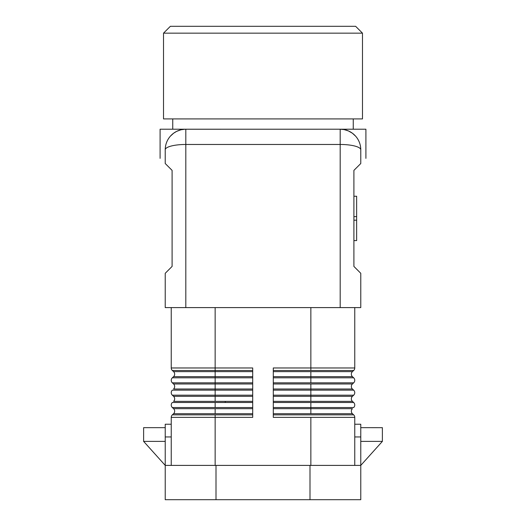 <?xml version="1.0" encoding="UTF-8"?>
<svg xmlns="http://www.w3.org/2000/svg" width="526" height="526" viewBox="0 0 526 526"><rect width="100%" height="100%" fill="white"/><g stroke="black" fill="none" stroke-linecap="round" stroke-linejoin="round"><path stroke-width="0.79" d="M353.906 266.432L353.906 170.378L360.77 163.52C367.589 156.695 367.589 156.695 360.77 163.52L360.77 149.798A20.58 5.326 180 0 0 340.184 144.466L340.184 307.598L360.77 307.598L360.77 273.29L353.906 266.432M354.767 307.598L354.767 367.97A3.432 3.432 0 0 1 353.663 370.488L352.433 371.632A3.432 3.432 0 0 0 352.433 376.662L353.663 377.806A3.432 3.432 0 0 1 353.663 382.836L352.433 383.98A3.432 3.432 0 0 0 352.433 389.01L353.663 390.154A3.432 3.432 0 0 1 353.663 395.184L352.433 396.328A3.432 3.432 0 0 0 352.433 401.364L353.663 402.502A3.432 3.432 0 0 1 353.663 407.538L310.853 407.538L310.853 402.502L273.29 402.502M173.567 396.328L215.147 396.328L215.147 401.364L173.567 401.364A3.432 3.432 0 0 0 173.567 396.328L172.337 395.184A3.432 3.432 0 0 1 172.337 390.154L215.147 390.154L215.147 389.01L252.71 389.01M165.23 427.658L143.618 427.658L143.618 441.38L165.23 465.398L165.23 499.7L360.77 499.7L360.77 465.398L165.23 465.398L165.23 424.232L171.233 424.232M353.906 196.244L356.648 196.244L356.648 240.579L353.906 240.579M170.431 136.122L173.606 133.223L176.651 131.362L180.97 129.791L184.81 129.238L365.912 129.212L365.912 158.372M360.77 149.798A20.58 20.58 0 0 0 340.184 129.212L344.103 129.587L348.528 130.981L352.4 133.229L355.569 136.122M352.433 413.712L310.853 413.712L310.853 408.676L352.433 408.676A3.432 3.432 0 0 0 352.433 413.712L353.663 414.856A3.432 3.432 0 0 1 354.767 417.368L354.767 465.398M171.233 307.598L171.233 367.97A3.432 3.432 0 0 0 172.337 370.488L173.567 371.632A3.432 3.432 0 0 1 173.567 376.662L172.337 377.806L252.71 377.806M172.337 407.538L215.147 407.538L215.147 402.502L172.337 402.502A3.432 3.432 0 0 0 172.337 407.538L173.567 408.676A3.432 3.432 0 0 1 173.567 413.712L172.337 414.856A3.432 3.432 0 0 0 171.233 417.368L171.233 465.398M160.088 158.372L160.088 129.212L185.816 129.212A20.58 20.58 0 0 0 165.23 149.798L165.23 163.52C158.411 156.695 158.411 156.695 165.23 163.52L172.094 170.378L172.094 266.432L165.23 273.29L165.23 307.598L340.184 307.598M354.767 424.232L360.77 424.232L360.77 465.398L382.382 441.38L382.382 427.671L360.77 427.658M354.767 417.368L273.29 417.368L273.29 367.97L310.853 367.97L310.853 370.488L273.29 370.488M173.567 383.98L215.147 383.98L215.147 389.01L173.567 389.01A3.432 3.432 0 0 0 173.567 383.98L172.337 382.836A3.432 3.432 0 0 1 172.337 377.806M353.248 118.922L353.248 129.212L172.752 129.212L172.752 118.922M225.266 402.502L225.266 401.364M172.337 370.488L215.147 370.488L215.147 367.97L252.71 367.97L252.71 417.368L215.147 417.368L215.147 465.398M163.586 118.922L362.414 118.922M163.52 118.922L163.52 33.158L170.378 26.3L355.622 26.3L362.48 33.158L362.48 118.922M163.52 33.158L362.48 33.158M273.29 414.856L353.663 414.856M309.998 499.7L309.998 465.398M273.29 377.806L310.853 377.806L310.853 382.836L273.29 382.836M356.648 216.627L353.906 216.627M356.648 220.197L353.906 220.197M273.29 401.364L352.433 401.364M171.233 436.942L165.23 436.942M273.29 408.676L310.853 408.676L310.853 407.538L273.29 407.538M353.663 390.154L310.853 390.154L310.853 389.01L352.433 389.01M172.337 395.184L252.71 395.184M252.71 396.328L215.147 396.328L215.147 390.154L252.71 390.154M340.184 129.212L340.184 144.466L185.816 144.466L185.816 129.212M185.816 307.598L185.816 144.466A20.58 5.326 -0 0 0 165.23 149.798M165.23 441.38L143.618 441.38M310.853 417.368L310.853 465.398M215.147 401.364L252.71 401.364M215.147 402.502L252.71 402.502M216.002 499.7L216.002 465.398M352.433 396.328L310.853 396.328L310.853 390.154L273.29 390.154M353.663 395.184L273.29 395.184M273.29 383.98L310.853 383.98L310.853 389.01L273.29 389.01M353.663 402.502L310.853 402.502M173.567 371.632L215.147 371.632L215.147 370.488L252.71 370.488M173.567 408.676L215.147 408.676L215.147 413.712L252.71 413.712M171.233 417.368L215.147 417.368L215.147 414.856L252.71 414.856M273.29 371.632L310.853 371.632L310.853 377.806L353.663 377.806M273.29 376.662L352.433 376.662M354.767 367.97L310.853 367.97L310.853 307.598M171.233 367.97L215.147 367.97L215.147 307.598M353.663 382.836L310.853 382.836M352.433 383.98L310.853 383.98M352.433 371.632L310.853 371.632M353.663 370.488L310.853 370.488M215.147 407.538L252.71 407.538M273.29 396.328L310.853 396.328L310.853 401.364M273.29 413.712L310.853 413.712M382.382 441.38L360.77 441.38M354.767 436.942L360.77 436.942M173.567 413.712L215.147 413.712M215.147 408.676L252.71 408.676M172.337 414.856L215.147 414.856M172.337 382.836L215.147 382.836L215.147 376.662L252.71 376.662M252.71 383.98L215.147 383.98L215.147 382.836L252.71 382.836M173.567 376.662L215.147 376.662L215.147 371.632L252.71 371.632"/></g></svg>
